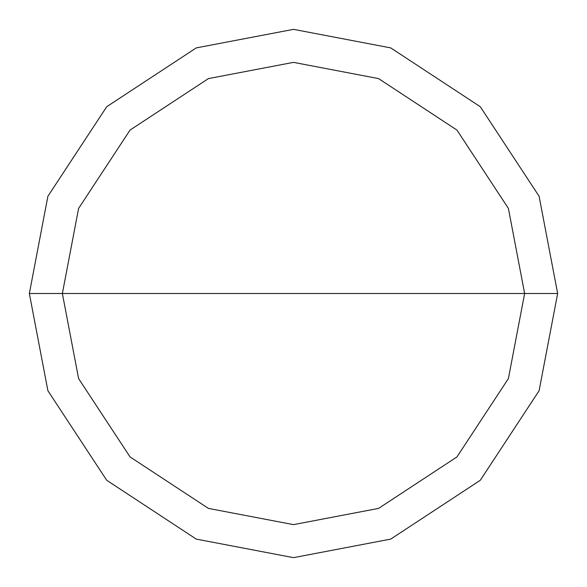<?xml version="1.0" encoding="UTF-8"?>
<svg xmlns="http://www.w3.org/2000/svg" width="587" height="587" viewBox="0 0 587 587"><rect width="100%" height="100%" fill="white"/><g stroke="black" fill="none" stroke-linecap="round" stroke-linejoin="round"><path stroke-width="0.88" d="M62.369 293.5L78.599 208.422L130.065 130.065L208.422 78.599L293.5 62.369L378.578 78.599L456.935 130.065L508.401 208.422L524.631 293.5L62.369 293.5L78.599 378.578L130.065 456.935L208.422 508.401L293.5 524.631L378.578 508.401L456.935 456.935L508.401 378.578L524.631 293.5L557.65 293.5L539.101 390.729L480.283 480.283L390.729 539.101L293.5 557.65L196.271 539.101L106.717 480.283L47.899 390.729L29.35 293.5L47.899 390.729L106.717 480.283L196.271 539.101L293.5 557.65L390.729 539.101L480.283 480.283L539.101 390.729L557.65 293.5L539.101 196.271L480.283 106.717L390.729 47.899L293.5 29.35L196.271 47.899L106.717 106.717L47.899 196.271L29.35 293.5L524.631 293.5L508.401 378.578L456.935 456.935L378.578 508.401L293.5 524.631L208.422 508.401L130.065 456.935L78.599 378.578L62.369 293.5L29.35 293.5L47.899 196.271L106.717 106.717L196.271 47.899L293.5 29.35L390.729 47.899L480.283 106.717L539.101 196.271L557.65 293.5L524.631 293.5L508.401 208.422L456.935 130.065L378.578 78.599L293.5 62.369L208.422 78.599L130.065 130.065L78.599 208.422L62.369 293.5"/></g></svg>
